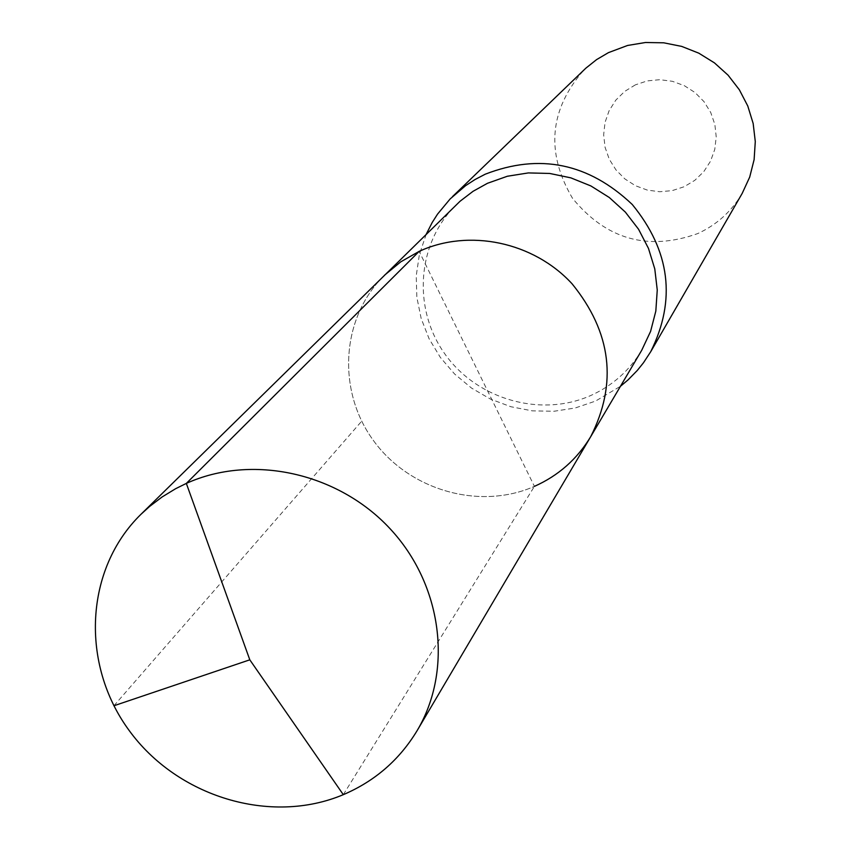 <?xml version="1.0" encoding="UTF-8"?>
<svg xmlns="http://www.w3.org/2000/svg" width="850" height="850" viewBox="0 0 850 850"><rect width="100%" height="100%" fill="white"/><g stroke="black" fill="none" stroke-linecap="round" stroke-linejoin="round"><path stroke-width="0.64" stroke-dasharray="4.25 3.19" d="M590.718 436.645C577.182 459.085 558.418 475.66 534.416 486.37C479.188 510.701 408.542 490.067 372.799 439.652C336.685 389.502 341.371 317.337 384.476 275.251C341.371 317.337 336.685 389.502 372.799 439.652C408.542 490.067 479.188 510.701 534.416 486.37L419.156 251.377M641.718 350.274C629.436 370.642 612.436 385.73 590.718 395.537C540.759 417.817 476.924 399.415 444.805 353.855C412.356 308.539 416.925 243.174 456.057 204.988M426.211 234.281L419.379 254.554L416.234 275.772L416.84 297.309L421.175 318.516L429.101 338.757L440.364 357.446L454.633 374.043L471.484 388.046L490.408 399.054L510.871 406.725L532.249 410.848L553.924 411.272L575.248 407.979L595.584 401.062L620.457 386.283M742.178 193.417C731.542 211.448 716.72 224.836 697.733 233.58C648.008 251.292 606.263 239.519 572.486 198.252C545.498 152.278 549.387 109.448 584.152 69.764M635.343 84.873L624.686 91.407L615.793 100.151L609.131 110.681L605.019 122.442L603.649 134.863L605.083 147.316L609.248 159.184L615.942 169.873L624.814 178.872L635.428 185.714L647.275 190.081L659.749 191.749L672.233 190.613L684.122 186.745L694.811 180.327L703.768 171.668L710.526 161.202L714.754 149.441L716.231 136.977L714.861 124.44L710.717 112.466L704.013 101.66L695.066 92.576L684.346 85.68L672.403 81.302L659.823 79.688L647.264 80.899L635.343 84.873M343.304 794.665L534.416 486.37M113.921 705.766L361.707 421.164"/><path stroke-width="1.27" d="M590.718 436.645L417.169 730.564C453.241 669.928 442.297 584.651 390.033 528.689C337.981 472.558 251.77 453.719 186.331 483.406L249.804 659.823L186.331 483.406L175.642 488.697L162.137 496.942L149.6 506.451L140.898 514.367L460.041 201.259L473.067 191.292L487.475 183.292L507.354 176.248L528.339 172.922L549.737 173.464L570.828 177.852L590.899 185.948L609.28 197.498L625.345 212.096L638.562 229.256L648.476 248.413L654.776 268.887L657.252 290.02L655.828 311.089L650.59 331.394L641.718 350.274L590.718 436.645C617.706 383.308 611.49 332.35 572.061 283.783C533.471 241.846 468.881 228.342 419.156 251.377L400.733 261.853L384.476 275.251L400.733 261.853L419.156 251.377L186.331 483.406L419.156 251.377C468.881 228.342 533.471 241.846 572.061 283.783C611.49 332.35 617.706 383.308 590.718 436.645C577.182 459.085 558.418 475.66 534.416 486.37M452.519 196.573L585.831 68.191L596.583 59.617L608.472 52.626L627.555 45.475L645.49 42.5L663.733 42.808L681.7 46.399L698.796 53.167L714.436 62.868L728.099 75.204L739.341 89.76L747.787 106.027L753.164 123.494L755.289 141.557L754.12 159.619L749.7 177.097L742.178 193.417L650.728 351.688C676.366 299.954 670.214 250.888 632.262 204.489C588.646 163.179 539.633 153.085 485.244 174.197L475.129 179.477L465.577 185.683L450.171 198.911L437.516 214.157L432.193 222.509L426.211 234.281M650.728 351.688L643.482 362.748L637.277 370.473L628.044 379.908L620.457 386.283M140.898 514.367C84.756 569.213 80.304 663.85 128.945 730.203C177.119 796.875 270.598 825.35 343.304 794.665C374.914 781.15 399.532 759.783 417.169 730.564M113.921 705.766L249.804 659.823L343.304 794.665"/></g></svg>
